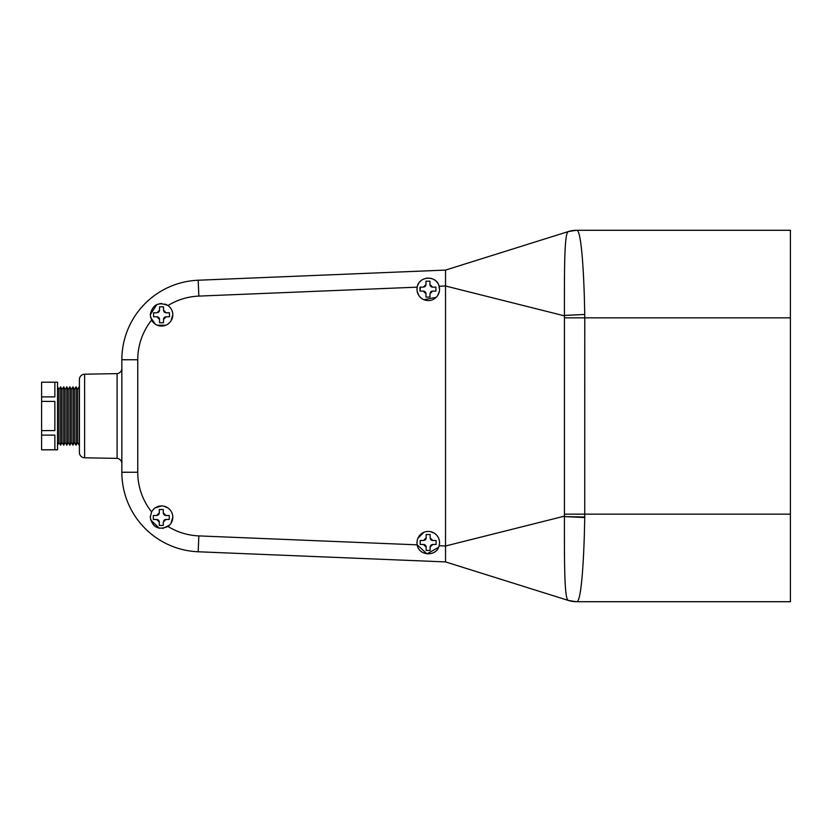 <?xml version="1.0" encoding="UTF-8"?>
<svg xmlns="http://www.w3.org/2000/svg" width="832" height="832" viewBox="0 0 832 832"><rect width="100%" height="100%" fill="white"/><g stroke="black" fill="none" stroke-linecap="round" stroke-linejoin="round"><path stroke-width="1.25" d="M151.59 511.898L150.259 517.213C152.485 527.342 158.392 530.421 167.981 526.458A11.274 11.274 0 0 0 164.268 506.272A11.274 11.274 0 0 0 151.59 511.898A63.7 63.7 0 0 1 137.748 472.254L121.857 472.254L121.857 359.746A79.591 79.591 0 0 1 198.182 280.228L445.515 270.088L568.526 231.504L445.515 270.088L445.515 546.01L564.418 516.162L564.418 315.838L445.515 286L439.119 286.25C436.644 275.049 418.756 275.808 417.206 287.154A11.274 11.274 0 0 0 428.272 300.591A11.274 11.274 0 0 0 439.119 286.25M172.588 515.008L171.954 512.897M170.914 510.952L169.51 509.236M167.804 507.842L163.727 506.147M161.533 505.939L155.272 507.832M152.162 510.942L151.393 512.273M150.301 516.256L150.259 517.213M416.998 542.682A11.274 11.274 0 0 0 417.206 544.846C418.756 556.213 436.644 556.92 439.119 545.75A11.274 11.274 0 0 0 428.272 531.409A11.274 11.274 0 0 0 416.998 542.682L417.217 540.478M172.806 314.787A11.274 11.274 0 0 0 167.981 305.542C158.382 301.579 152.474 304.658 150.259 314.787L151.59 320.102A11.274 11.274 0 0 0 172.806 314.787L170.903 321.069M439.327 540.478L438.682 538.366M437.642 536.422L436.238 534.706M434.533 533.302L430.466 531.617M428.272 531.409L426.067 531.617M423.956 532.262L417.851 538.366M439.546 289.318L438.88 285.501M437.59 282.974L436.259 281.372M434.699 280.062L433.046 279.105M431.839 278.626L430.123 278.2M428.033 278.044L426.005 278.273M424.029 278.876L422.126 279.864M420.597 281.06L419.921 281.746M418.808 283.192L417.789 285.158M167.981 305.542A63.7 63.7 0 0 1 198.838 296.098L417.206 287.154L416.998 289.318M172.588 312.593L171.954 310.471M170.914 308.526L169.51 306.81M167.326 305.115L164.944 304.044M161.803 303.514L159.515 303.701M156.884 304.522L150.259 314.787M576.462 230.287A26.53 26.53 0 0 0 568.526 231.504L576.638 230.287C581.058 229.216 583.981 268.809 584.74 314.454L564.418 315.411C564.418 273.146 564.169 234.437 568.038 231.754L568.526 231.504L568.038 231.754A26.53 26.291 90 0 1 576.638 230.287L790.4 230.287L790.4 317.845L584.771 317.845L584.74 517.546C583.981 563.191 581.058 602.784 576.638 601.713L568.526 600.496L445.515 561.912L198.182 551.772A79.591 79.591 0 0 1 121.857 472.254L121.857 359.746A79.591 79.591 0 0 1 198.182 280.228L198.838 296.098M445.515 285.938L445.515 270.088L568.526 231.504M564.45 514.155L790.4 514.155L790.4 601.713L576.638 601.713A26.53 26.291 -90 0 1 568.038 600.246C564.19 597.688 564.408 558.834 564.418 516.589L584.75 517.036M790.4 514.155L790.4 317.845M439.119 545.75L445.515 545.99L445.515 561.912L568.526 600.496A26.53 26.53 0 0 0 576.462 601.713L569.691 600.829M584.75 314.964L584.771 317.845L564.45 317.845M564.418 315.463L584.74 314.454L564.418 315.411M564.418 516.589L584.74 517.546L564.418 516.537M150.54 317.283L155.272 324.158M157.206 325.198L165.838 325.208M167.783 324.168L169.499 322.764M166.171 312.801A2.652 2.652 0 0 1 163.519 310.149L163.519 306.831L159.546 306.831L159.546 310.149L156.894 312.801L153.577 312.801L153.577 316.784L156.894 316.784L159.546 319.436L159.546 322.743L163.519 322.743L163.519 319.436L166.171 316.784L169.489 316.784L169.489 312.801L166.171 312.801L163.519 310.149L163.519 306.831L162.729 306.831M417.206 291.512L418.891 295.578M420.295 297.284L422.001 298.698M423.946 299.738L436.238 297.294M437.632 295.599L439.327 291.533M432.598 287.144A2.652 2.652 0 0 1 429.946 284.492L429.946 281.174L425.974 281.174L425.974 284.492L423.322 287.144L420.004 287.144L420.004 291.117L423.322 291.117L425.974 293.779L425.974 297.086L429.946 297.086L429.946 293.779L432.598 291.117L435.916 291.117L435.916 287.144L432.598 287.144L429.946 284.492L429.946 281.174L425.974 281.174M167.981 526.458A63.7 63.7 0 0 0 198.838 535.902L417.206 544.846L426.982 553.883L438.547 547.31M426.161 534.518L426.161 537.836L423.509 540.488L420.191 540.488L420.191 544.471L423.509 544.471L426.161 547.123L426.161 550.441L430.134 550.441L430.134 547.123L432.786 544.471L436.103 544.471L436.103 540.488L432.786 540.488L430.134 537.836L430.134 534.518L426.161 534.518L426.161 537.836A2.652 2.652 0 0 1 424.497 540.301M150.571 519.834L159.276 528.258M162.833 528.414L169.499 525.19M170.903 523.484L172.806 517.213M163.28 509.527L159.297 509.527L159.297 512.845L156.645 515.497L153.327 515.497L153.327 519.47L156.645 519.47L159.297 522.132L159.297 525.439L163.28 525.439L163.28 522.132L165.932 519.47L169.25 519.47L169.25 515.497L165.932 515.497L163.28 512.845L163.28 509.527M159.546 322.743L163.519 322.743L163.519 319.436A2.652 2.652 0 0 1 166.171 316.784M153.577 312.801L153.577 316.784L156.894 316.784A2.652 2.652 0 0 1 159.546 319.436M159.546 310.149A2.652 2.652 0 0 1 157.882 312.603M435.916 291.117L435.916 287.144M430.383 292.323A2.652 2.652 0 0 1 432.598 291.117M423.322 291.117A2.652 2.652 0 0 1 425.974 293.779M420.43 287.144L420.004 291.117M425.974 284.492A2.652 2.652 0 0 1 424.31 286.946M432.786 540.488A2.652 2.652 0 0 1 430.331 538.824M430.134 547.123A2.652 2.652 0 0 1 432.786 544.471L436.103 544.471M420.191 540.488L420.191 544.471L423.509 544.471A2.652 2.652 0 0 1 426.161 547.123M165.932 515.497A2.652 2.652 0 0 1 163.28 512.845M169.25 515.497L168.584 515.497M163.706 520.676A2.652 2.652 0 0 1 165.932 519.47L166.598 519.47M163.28 525.439L163.28 522.132M159.255 521.633A2.652 2.652 0 0 1 159.297 522.132L159.297 525.439M153.327 519.47L156.645 519.47A2.652 2.652 0 0 1 157.529 519.626M158.101 519.906A2.652 2.652 0 0 1 159.11 521.134M156.645 515.497L155.782 515.497M159.297 512.845A2.652 2.652 0 0 1 157.633 515.299M84.614 374.202A5.304 5.304 0 0 0 79.404 379.506L79.404 452.494A5.304 5.304 0 0 0 84.614 457.798L117.104 458.37L117.104 373.63L84.614 374.202L84.614 457.798M121.857 368.358A5.304 5.304 0 0 1 117.104 373.63M121.857 463.642A5.304 5.304 0 0 0 117.104 458.37M58.947 389.49L58.947 442.51L60.632 445.182L60.632 386.818L58.947 389.49L57.543 386.818L57.543 445.182L58.947 442.51M60.632 386.818L62.036 389.49L62.036 442.51L60.632 445.182M62.036 442.51L63.721 445.182L63.721 386.818L62.036 389.49M63.721 386.818L65.135 389.49L65.135 442.51L63.721 445.182M65.135 442.51L66.82 445.182L66.82 386.818L65.135 389.49M66.82 386.818L68.224 389.49L68.224 442.51L66.82 445.182M68.224 442.51L69.909 445.182L69.909 386.818L68.224 389.49M69.909 386.818L71.313 389.49L71.313 442.51L69.909 445.182M71.313 442.51L72.998 445.182L72.998 386.818L71.313 389.49M72.998 386.818L74.402 389.49L74.402 442.51L72.998 445.182M74.402 442.51L76.086 445.182L76.086 386.818L74.402 389.49M76.086 386.818L77.501 389.49L77.501 442.51L76.086 445.182M77.501 442.51L79.186 445.182L79.186 386.818L77.501 389.49M41.6 449.821L54.86 449.727L54.86 435.115L41.6 435.115L41.6 430.602L54.86 430.602L54.86 401.398L41.6 401.398L41.6 396.885L54.86 396.885L54.86 382.273L41.6 382.179L57.522 382.179L57.522 449.821L41.6 449.821M41.6 396.885L41.6 382.273M41.6 430.602L41.6 401.398M41.6 449.727L41.6 435.115M151.59 320.102A63.7 63.7 0 0 0 137.748 359.746L137.748 472.254M198.838 535.902L198.182 551.772A79.591 79.591 0 0 1 121.857 472.254M137.748 359.746L121.857 359.746M568.526 600.496L445.515 561.912"/></g></svg>
